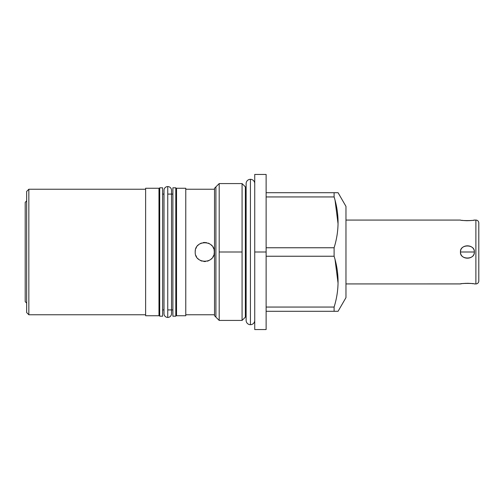 <?xml version="1.0" encoding="UTF-8"?>
<svg xmlns="http://www.w3.org/2000/svg" width="504" height="504" viewBox="0 0 504 504"><rect width="100%" height="100%" fill="white"/><g stroke="black" fill="none" stroke-linecap="round" stroke-linejoin="round"><path stroke-width="0.76" d="M460.48 283.928C459.805 283.279 474.755 283.229 474.346 283.928C474.403 283.235 460.429 283.235 460.48 283.928L345.971 283.928L345.971 297.562L345.971 206.382L345.971 297.618L338.064 311.302L345.971 297.618L345.971 206.382L338.064 192.698L345.971 206.382L345.971 220.072L460.48 220.072C460.07 220.771 475.014 220.727 474.346 220.072L475.883 220.072A2.917 2.917 0 0 1 478.8 222.988L478.8 281.012A2.917 2.917 0 0 1 475.883 283.928L475.883 220.072L475.883 283.928L474.346 283.928C474.755 283.229 459.805 283.279 460.48 283.928L345.971 283.928L460.618 283.909M26.662 191.426L26.662 312.575L26.662 191.426L28.848 189.233L145.625 189.233L28.848 189.233L28.848 314.767L145.625 314.767L28.848 314.767L28.848 189.233L26.662 191.426L28.848 189.233L28.848 268.997M266.125 174.453L266.125 252L254.734 252L254.734 174.453L266.125 174.453M254.734 183.613A4.309 4.309 0 0 0 250.431 179.304A4.309 4.309 0 0 0 246.122 183.613A4.309 4.309 0 0 1 250.431 179.304L250.431 324.696A4.309 4.309 0 0 0 254.734 320.387L254.734 320.387A4.309 4.309 0 0 1 250.431 324.696L250.431 179.304A4.309 4.309 0 0 1 254.734 183.613L254.734 252L266.125 252L266.125 329.547L254.734 329.547L254.734 252L266.125 252L266.125 322.314L266.125 311.302L334.108 311.302L334.108 307.056C339.368 290.115 339.368 273.181 334.108 256.24L334.108 247.76C339.368 230.819 339.368 213.879 334.108 196.944L334.108 192.698L338.064 192.698L266.125 192.698L334.108 192.698L334.108 196.944C339.368 213.879 339.368 230.819 334.108 247.76L266.125 247.76L334.108 247.76L334.108 256.24C339.368 273.181 339.368 290.115 334.108 307.056L266.125 307.056L334.108 307.056L334.108 311.302L338.064 311.302L266.125 311.302L266.125 329.446L266.125 174.554L266.125 192.698L338.064 192.698L345.971 206.382M214.521 315.75L214.521 188.25L214.521 315.75L219.196 320.424L219.196 252L242.071 252L242.071 320.424L246.122 316.373L242.071 320.424L242.071 252L219.196 252L219.196 183.576L214.521 188.25L219.196 183.576L219.196 320.424L214.521 315.75L219.196 320.424L242.071 320.424L246.122 316.373M176.532 188.25L176.532 194.084L175.802 194.084L176.532 194.084L175.802 194.084L175.802 188.962L175.802 316.191L175.802 187.809L172.885 187.809L172.885 316.191L175.802 316.191L172.885 316.191L172.885 187.809L175.802 187.809L175.802 316.191L175.802 309.916L176.532 309.916L175.802 309.916L176.532 309.916L176.532 314.767L176.532 188.25L176.532 315.75L185.768 315.75L176.532 315.75L176.532 188.25L185.768 188.25L176.532 188.25L185.768 188.25L185.768 314.767L214.521 314.767L185.768 314.767L214.521 314.767L214.521 188.25L219.196 183.576L242.071 183.576L242.071 252L242.071 183.576L246.122 187.627M338.052 283.135L335.066 259.68M338.052 223.839L335.066 200.378M266.125 196.944L334.108 196.944L266.125 196.944L334.108 196.944L334.108 192.698M266.125 256.24L334.108 256.24C339.368 273.181 339.368 290.115 334.108 307.056L266.125 307.056M145.625 315.75L158.981 315.75L145.625 315.75L145.625 188.25L158.981 188.25L145.625 188.25L145.625 315.75L158.981 315.75L158.981 188.25L158.981 315.75M185.768 188.25L185.768 315.75L185.768 188.25L185.768 189.233L214.521 189.233L185.768 189.233L214.521 189.233L214.521 188.25M167.756 309.916L172.885 309.916L167.756 309.916L167.756 317.432A3.761 3.761 0 0 1 164.002 313.671A3.761 3.761 0 0 0 167.756 317.432L167.756 186.568L167.756 317.432A3.761 3.761 0 0 0 171.518 313.671L171.518 313.671A3.761 3.761 0 0 1 167.756 317.432L167.756 186.606L167.756 194.084L171.518 194.084M164.002 194.084L162.628 194.084L164.002 194.084L162.628 194.084L162.628 188.962L162.628 316.191L159.711 316.191L159.711 187.809L162.628 187.809L162.628 316.191L162.628 187.809L159.711 187.809L162.628 187.809M159.711 187.809L159.711 316.191L162.628 316.191L162.628 309.916L164.002 309.916M159.711 194.084L158.981 194.084L159.711 194.084L158.981 194.084L158.981 188.25L145.625 188.25L145.625 189.233L28.848 189.233L28.848 235.003M159.711 309.916L158.981 309.916L159.711 309.916L158.981 309.916L158.981 314.767L158.981 188.25M172.885 309.916L171.518 309.916M214.269 252C214.836 264.354 194.544 264.203 195.218 252C194.645 239.639 214.95 239.809 214.269 252C214.95 239.809 194.645 239.639 195.218 252C194.544 264.203 214.836 264.354 214.269 252C214.95 239.809 194.645 239.639 195.218 252C194.544 264.203 214.836 264.354 214.269 252A9.526 9.526 0 0 1 214.106 253.751A9.526 9.526 0 0 0 214.124 250.362M26.662 312.575L28.848 314.767L26.662 312.575L28.848 314.767L145.625 314.767L145.625 188.25M195.218 252A9.526 9.526 0 0 1 195.363 250.343A9.526 9.526 0 0 0 195.218 252M195.798 248.73A9.526 9.526 0 0 1 196.503 247.225M197.461 245.864A9.526 9.526 0 0 1 198.633 244.692M200.006 243.734A9.526 9.526 0 0 1 201.512 243.041M203.131 242.613A9.526 9.526 0 0 1 204.794 242.474M205.645 242.518A9.526 9.526 0 0 1 206.457 242.632M208.07 243.073A9.526 9.526 0 0 1 209.563 243.785M210.911 244.742A9.526 9.526 0 0 1 212.064 245.908M213.009 247.269A9.526 9.526 0 0 1 213.702 248.762M213.62 255.446A9.526 9.526 0 0 1 212.833 257.027A9.526 9.526 0 0 0 213.62 255.446M211.768 258.432A9.526 9.526 0 0 1 210.464 259.617A9.526 9.526 0 0 0 211.768 258.432M208.958 260.543A9.526 9.526 0 0 1 207.314 261.173A9.526 9.526 0 0 0 208.958 260.543M205.575 261.488A9.526 9.526 0 0 1 203.811 261.481A9.526 9.526 0 0 0 205.575 261.488M202.072 261.141A9.526 9.526 0 0 1 200.441 260.499A9.526 9.526 0 0 0 202.072 261.141M198.96 259.566A9.526 9.526 0 0 1 197.675 258.388A9.526 9.526 0 0 0 198.96 259.566M196.629 256.99A9.526 9.526 0 0 1 195.854 255.421A9.526 9.526 0 0 0 196.629 256.99M26.662 303.125L25.2 301.669L25.2 202.331L26.662 200.876L25.2 202.331L25.2 301.669L26.662 303.125L25.2 301.669M475.883 233.755L475.883 220.072A2.917 2.917 0 0 1 478.8 222.988L478.8 281.012A2.917 2.917 0 0 1 475.883 283.928A2.917 2.917 0 0 0 478.8 281.012M460.48 252C459.667 260.007 475.146 260.033 474.346 252C475.159 243.993 459.679 243.968 460.48 252C460.429 260.228 474.403 260.228 474.346 252L460.48 252L474.346 252C474.403 243.772 460.429 243.772 460.48 252C459.679 243.968 475.159 243.993 474.346 252C475.146 260.033 459.667 260.007 460.48 252L474.346 252M478.8 222.988A2.917 2.917 0 0 0 475.883 220.072L474.346 220.072C475.014 220.727 460.07 220.771 460.48 220.072L345.971 220.072L460.48 220.072C460.429 220.765 474.403 220.765 474.346 220.072L474.214 220.091M474.346 283.928L475.883 283.928L474.346 283.928M461.185 283.809L461.595 283.746M462.71 283.594L464.694 283.399M465.425 283.355L466.156 283.324M466.912 283.305L467.41 283.305M467.92 283.305L468.657 283.324M469.432 283.355L470.125 283.399M471.038 283.475L471.511 283.525M472.122 283.594L472.954 283.708M473.64 220.191L473.231 220.254M472.116 220.406L470.131 220.601M469.432 220.645L468.67 220.676M467.92 220.695L467.416 220.695M466.912 220.695L466.162 220.676M465.4 220.645L464.707 220.601M463.781 220.525L463.308 220.475M462.382 220.361L461.903 220.298M250.431 316.084L250.431 324.696A4.309 4.309 0 0 1 246.122 320.387A4.309 4.309 0 0 0 250.431 324.696L250.431 187.916M167.756 186.568A3.761 3.761 0 0 1 171.518 190.329A3.761 3.761 0 0 0 167.756 186.568A3.761 3.761 0 0 0 164.002 190.329A3.761 3.761 0 0 1 167.756 186.568M215.907 317.142L215.907 186.858M245.36 186.858L245.36 317.142M254.734 187.916L254.734 316.084M242.071 183.576L242.071 252L219.196 252L219.196 320.424M266.125 311.302L338.064 311.302L345.971 297.618M334.108 196.944C339.368 213.879 339.368 230.819 334.108 247.76L266.125 247.76M176.532 315.75L185.768 315.75M167.756 194.084L172.885 194.084M25.2 269.772L25.2 234.228M26.662 200.876L25.2 202.331M172.885 316.191L175.802 316.191M172.885 187.809L175.802 187.809M159.711 316.191L162.628 316.191M475.883 270.245L475.883 220.072L473.999 220.128M471.139 220.513L470.049 220.607M466.969 220.695L466.08 220.676M465.463 220.645L464.864 220.613M464.285 220.569L463.522 220.5M471.316 283.506L470.478 283.424M469.917 283.387L469.388 283.355M468.739 283.324L467.87 283.305M464.783 283.393L463.674 283.487M334.108 311.302L334.108 307.056M334.108 247.76L334.108 256.24M242.071 252L242.071 320.424M219.196 183.576L219.196 252M246.122 183.613L246.122 320.387M171.518 313.671L171.518 190.329M164.002 190.329L164.002 313.671"/></g></svg>
